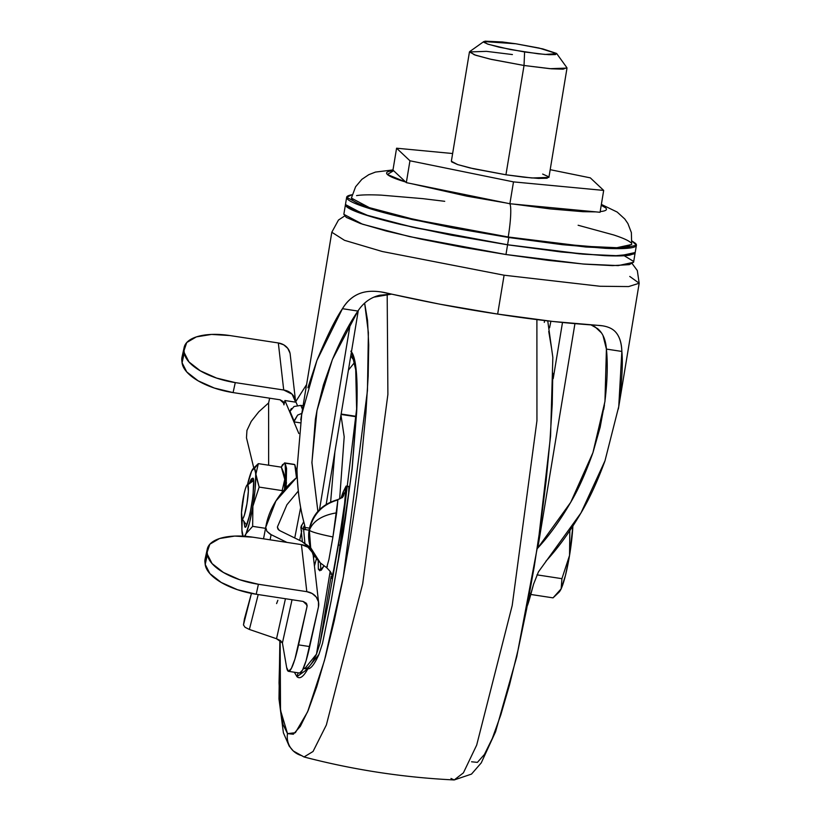 <?xml version="1.0" encoding="UTF-8"?>
<svg xmlns="http://www.w3.org/2000/svg" width="821" height="821" viewBox="0 0 821 821"><rect width="100%" height="100%" fill="white"/><g stroke="black" fill="none" stroke-linecap="round" stroke-linejoin="round"><path stroke-width="1.23" d="M282.999 471.018L284.025 473.779A34.605 4.618 -81.3 0 1 284.774 479.351L284.507 489.449A34.605 4.618 -81.3 0 0 284.774 479.351L281.336 467.159L282.917 470.813L284.774 479.351L282.157 490.609L259.149 487.089L255.711 474.897L258.338 463.639L281.336 467.159L258.338 463.639L251.647 471.08L247.49 484.647A34.605 4.618 98.7 0 1 251.647 471.08L251.647 471.08A34.605 4.618 98.7 0 1 252.837 469.007A34.605 4.618 98.7 0 1 254.438 468.432L258.338 463.639L253.371 468.319M245.387 526.815L244.781 526.723L243.847 521.273L244.781 526.723L245.387 526.815M249.707 482.984L252.827 478.15C254.428 478.058 254.058 487.069 251.708 505.172C248.24 522.218 245.931 529.401 244.781 526.723L246.208 525.922L249.953 514.254L253.032 495.668L253.638 481.044L252.827 478.15L251.411 478.951L249.594 483.333M253.586 480.593L247.747 484.842A17.303 2.309 98.7 0 1 246.967 503.755A17.303 2.309 98.7 0 1 242.113 518.851L246.392 524.783M284.6 462.9L281.264 467.149L282.557 464.614L285.103 463.167L286.16 487.602L286.56 468.37L285.103 463.167L294.79 464.645L284.6 462.9L294.195 464.368M296.463 477.637L294.79 464.645L296.237 469.858L296.473 477.637M286.508 482.779L285.123 488.752M258.338 463.639L255.711 474.897L255.146 488.752L252.878 506.259L259.149 487.089L254.438 468.432A34.605 4.618 98.7 0 1 255.711 474.897A34.605 4.618 98.7 0 1 252.878 506.259L249.512 522.751L245.961 533.794L252.652 526.353L252.878 506.259A34.605 4.618 98.7 0 1 245.961 533.794L245.151 536.298L245.961 533.794L252.652 526.353L265.542 528.334L252.652 526.353L252.878 506.259L259.149 487.089L282.157 490.609L284.774 479.351L283.502 472.875M282.157 490.609L282.311 492.046M251.021 479.443L249.297 483.292L251.021 479.443M242.041 518.769L246.639 525.132L242.113 518.851L241.507 512.52L244.135 493.575L245.479 488.474L246.752 485.406L247.747 484.842L248.363 491.174L246.967 503.755L244.381 515.219L243.108 518.287L242.113 518.851A17.303 2.309 98.7 0 1 242.472 502.678A17.303 2.309 98.7 0 1 246.957 485.108M247.747 484.842L253.484 480.665M245.961 533.794A34.605 4.618 98.7 0 1 244.453 536.246L245.961 533.794M242.944 536.154A34.605 4.618 98.7 0 1 242.667 535.569A34.605 4.618 98.7 0 1 241.897 529.976L242.226 519.026A34.605 4.618 98.7 0 0 241.897 529.976L243.18 536.441M561.923 578.672L569.548 555.396L569.815 530.992L569.548 555.396L561.923 578.672L536.965 574.854L561.923 578.672L561.154 588.831L561.923 578.672M553.036 597.862L561.154 588.831L559.06 592.187L553.036 597.862L530.818 594.466L553.036 597.862M559.163 592.054L559.717 591.346A42.025 5.603 -81.3 0 0 561.154 588.831A42.025 5.603 -81.3 0 0 569.548 555.396A42.025 5.603 -81.3 0 0 572.873 526.148L569.548 555.396L565.464 575.418L561.154 588.831L559.481 591.643M634.91 253.176L617.608 255.916L582.633 254.13L507.573 244.802L505.972 254.52L583.126 264.023L618.254 265.604L633.586 262.279L635.187 252.56M346.657 197.317L345.456 204.552L364.114 214.435L411.095 226.822L507.583 244.761L508.784 237.515L412.286 219.576L365.314 207.2L346.657 197.317L352.024 194.751C346.831 195.624 345.384 197.132 347.673 199.287C349.962 201.443 355.811 204.07 365.232 207.169C374.643 210.279 386.907 213.624 402.013 217.206L452.422 227.858L508.784 237.515L562.518 244.709L605.446 248.332C617.32 248.876 625.848 248.712 631.031 247.839C636.224 246.967 637.671 245.458 635.382 243.303L632.057 241.066L636.398 245.274L621.066 248.599L585.948 247.029L508.784 237.515L507.573 244.802L579.133 253.812L613.626 255.895L633.679 254.038M634.859 253.166L635.146 252.56M635.228 252.304L629.84 255.074C624.648 255.947 616.119 256.111 604.256 255.567L561.318 251.944L507.583 244.761L584.747 254.264L619.865 255.834L635.197 252.519L636.398 245.274M601.229 205.26L600.182 211.592L602.357 211.315C606.288 210.648 607.386 209.509 605.652 207.877L601.229 205.25M513.659 204.101L550.378 208.934L582.941 211.685L595.759 211.869L513.669 204.101M509.8 203.731A30.654 4.095 98.7 0 1 508.22 236.992L582.869 246.187L616.848 247.706L631.677 244.494L631.37 232.589L627.911 223.558L624.791 219.012L617.187 212.064L601.372 204.419M614.919 331.335L615.155 331.561C619.27 335.82 621.507 342.439 621.856 351.439L606.411 349.079L604.954 401.438L592.926 452.699L570.739 502.288L537.796 548.007L574.926 323.72L537.796 548.007C549.198 535.682 560.168 520.442 570.708 502.278C578.2 489.757 585.609 473.235 592.926 452.699L600.161 427.248L604.913 401.438C607.396 381.047 607.889 363.59 606.411 349.079L602.973 335.409M601.536 332.967L595.112 326.922L591.099 324.962L597.503 328.574C602.747 332.864 605.713 339.699 606.411 349.079L621.856 351.439C621.589 342.542 619.352 335.912 615.155 331.561C611.45 327.784 605.631 325.711 597.709 325.342L602.44 325.804M381.211 291.958L439.697 304.16L497.659 314.074C532.942 319.615 566.295 323.371 597.709 325.342L552.964 321.483L497.659 314.074L504.094 275.209L497.659 314.074C462.726 308.87 425.966 301.902 387.358 293.159C377.27 290.778 368.721 290.655 361.712 292.81C353.728 295.303 347.314 300.599 342.449 308.696C335.286 319.297 326.768 336.559 316.916 360.46L307.896 387.758M301.707 414.42L296.986 469.602C297.551 490.435 300.034 508.671 304.447 524.301L305.494 529.658L304.447 524.301C299.809 507.183 297.325 488.947 296.986 469.602L301.707 414.42L316.916 360.46L342.449 308.696C347.468 300.537 353.892 295.242 361.712 292.81M331.828 232.158L331.828 232.733M527.575 605.169A74.157 9.893 -81.3 0 0 531.084 593.45L529.791 593.255L531.084 593.45L533.578 584.152L527.564 605.221M549.557 327.846L550.891 321.247L549.557 327.846M562.488 322.52L553.2 378.635L562.488 322.52M393.608 170.686L390.673 171.045C386.742 171.702 385.644 172.851 387.379 174.483C389.113 176.115 393.557 178.106 400.699 180.466L405.677 182.026L387.379 174.483L393.608 170.686M411.27 183.647L466.841 196.157L505.531 202.859L411.311 183.658M357.905 311.056L342.449 308.696L357.905 311.056C349.089 323.977 340.582 340.151 332.382 359.598L323.464 384.772L316.988 410.521L332.351 359.588L357.905 311.056C363.467 302.621 370.753 297.346 379.733 295.242L391.535 294.134L373.924 297.14M538.473 571.816L533.578 584.152L538.473 571.816L580.981 512.94L604.985 460.807L618.747 406.58L621.856 351.439C623.016 363.313 621.979 381.693 618.747 406.58L604.985 460.807C597.555 481.137 589.55 498.521 580.981 512.94C569.712 532.008 558.023 548.11 545.893 561.236M537.796 548.007L537.303 548.561L537.796 548.007M638.984 283.748L639.179 283.235L629.758 276.441M317.881 511.319L311.898 462.592L316.988 410.521L315.377 419.295L311.939 462.603L317.881 511.319M319.523 509.574L350.393 323.094L319.523 509.574M331.807 232.24L344.502 240.317L382.247 251.503L504.094 275.209L600.028 286.262L628.629 286.57L639.169 283.255M392.982 169.926L375.484 172.071L368.803 174.668L361.856 179.347L355.606 186.757L351.378 198.097L369.419 207.662L414.872 219.638L508.22 236.992A30.654 4.095 -81.3 0 0 509.841 203.793M578.128 225.252L613.708 234.96C622.821 237.957 628.486 240.502 630.692 242.585M631.708 244.289L626.485 246.967C621.476 247.819 613.225 247.973 601.742 247.449L560.209 243.94L508.22 236.992L453.695 227.653L404.927 217.339L369.347 207.631C360.234 204.624 354.58 202.089 352.363 200.006L351.419 197.851M356.571 195.614C361.579 194.772 369.83 194.618 381.313 195.141L422.846 198.651L444.725 201.309M345.949 205.958L369.276 216.118L415.857 227.92L507.583 244.761L451.222 235.104L400.812 224.441C385.706 220.859 373.442 217.514 364.031 214.414C354.621 211.305 348.761 208.678 346.472 206.523M345.436 204.552L346.472 206.574C348.761 208.729 354.61 211.356 364.021 214.455C373.432 217.565 385.696 220.911 400.802 224.492L451.211 235.145L507.573 244.802L561.318 251.996L604.246 255.618C616.109 256.162 624.637 255.998 629.83 255.126L635.228 252.355M634.407 253.627L629.779 255.115C624.596 255.988 616.068 256.152 604.205 255.608L561.287 251.985L507.573 244.802L451.232 235.145L400.833 224.492C385.737 220.911 373.473 217.565 364.062 214.466C354.651 211.356 348.802 208.729 346.513 206.584L345.754 205.681M624.36 255.824L633.36 261.263M633.596 262.176L629.297 264.639L612.517 265.624L584.562 264.146L547.946 260.329L505.972 254.52L462.439 247.244L421.276 239.168L386.219 231.009L360.409 223.507L346.205 217.339L343.866 214.189M345.456 204.603L343.845 214.312L362.502 224.205L409.474 236.581L505.972 254.52L507.573 244.802L412.491 227.181L365.581 214.969L345.446 204.983M567.003 68.092L550.019 68.687L524.034 65.485L505.941 174.781L531.926 177.983L548.91 177.398L567.003 68.092M483.856 41.543L469.715 51.579L474.23 54.761L490.014 59.091L524.034 65.485L524.598 51.969L499.076 47.177L487.233 43.934L483.856 41.543L515.875 43.78L542.845 48.911L556.566 53.437L555.468 54.576L549.003 54.699L538.166 53.786L510.364 49.537L488.341 44.313L483.908 42.323L485.006 41.173L502.308 41.963L515.875 43.78L539.099 48.049L556.72 53.611L545.062 54.453L524.598 51.969L524.034 65.485L551.322 68.79L563.144 69.169L566.87 67.661L556.72 53.611M392.961 170.08L406.323 182.642L509.882 203.741L600.069 212.28L603.681 190.421L590.32 177.859L550.183 169.68L590.32 177.859L603.681 190.421L513.494 181.882L603.681 190.421L600.069 212.28L509.882 203.741L513.494 181.882L509.882 203.741L406.323 182.642L409.946 160.783L513.494 181.882L409.946 160.783L396.584 148.211L409.946 160.783L406.323 182.642L392.961 170.08L396.584 148.211L452.638 153.527L396.584 148.211L392.961 170.08M542.66 174.073L548.572 176.731L547.104 178.249L538.494 178.424L524.034 177.203L505.941 174.781L469.992 167.946L457.605 164.559L451.694 161.911M469.448 51.949L451.355 161.244L457.636 164.569L473.45 168.736L505.941 174.781L524.034 65.485L491.543 59.44L475.728 55.274L469.448 51.949L486.432 51.354L512.417 54.555M339.648 498.983L344.194 436.803L340.972 415.077L344.194 436.803L339.648 498.983M334.886 451.868L330.637 501.97L334.886 451.858M356.324 416.781L341.074 414.451L356.324 416.781M348.412 370.148L355.031 361.876L348.412 370.148M296.945 676.658L307.803 668.941L306.438 671.27C302.692 677.284 299.521 679.08 296.945 676.658A9.893 9.76 -46.8 0 1 298.413 672.851A9.893 9.76 133.2 0 0 296.945 676.658L294.37 672.235L296.945 676.658M337.995 562.19L356.878 406.908L355.821 367.028L351.439 351.87M350.926 354.959A9.893 9.76 133.2 0 0 353.358 359.506A9.893 9.76 -46.8 0 1 350.926 354.959M304.745 668.52A9.893 9.76 133.2 0 0 303.062 669.033A9.893 9.76 -46.8 0 1 304.745 668.52M547.74 320.888L552.841 357.412L550.573 436.064L538.012 543.954L516.758 656.749L495.556 731.788L481.25 762.873L471.511 774.09L454.208 779.95L463.393 772.869L476.683 745.099L512.201 605.498L536.944 420.701L536.893 319.564L536.944 420.701L512.201 605.498L476.683 745.099L463.393 772.869L454.208 779.95C403.357 777.497 353.297 769.831 304.037 756.972L313.047 751.482L326.358 724.984L362.697 583.762L387.892 394.419L387.184 294.205L387.892 394.419L362.697 583.762L326.358 724.984L313.047 751.482L304.037 756.972L301.697 755.607A19.776 19.519 -46.8 0 1 287.514 733.625A19.776 19.519 133.2 0 0 293.2 750.866M364.637 303.093L368.383 332.628L367.449 390.611L343.352 576.865L324.449 660.525L307.608 711.838L295.344 732.722L287.514 733.625L280.525 710.339L280.135 640.401L279.037 682.867L280.218 707.445L283.081 724.584L287.514 733.625L293.333 734.22L300.332 726.349L308.234 710.319L316.742 686.746L325.526 656.523L334.239 620.83L342.562 581.022L350.157 538.627L356.745 495.299L362.082 452.679L365.94 412.409L368.177 376.039L368.721 344.974L367.541 320.406L364.637 303.123M454.208 779.95L450.986 778.452M471.562 761.775L477.391 762.381L484.39 754.509L492.292 738.479L500.8 714.906L509.574 684.683L518.297 648.98L526.61 609.172L534.214 566.788L540.803 523.449L546.129 480.829L549.988 440.569L552.235 404.199L552.779 373.134M551.599 348.556L548.736 331.427M544.528 320.508A19.776 19.519 -46.8 0 1 544.302 322.386M337.954 562.395L343.342 532.224L352.178 468.555L356.694 411.793C357.392 394.819 357.238 381.088 356.222 370.579C355.206 360.08 353.399 353.615 350.824 351.193M295.539 401.038L297.376 405.389L295.539 401.038M306.736 603.969L307.033 606.524L294.893 659.191L291.373 668.438L288.489 671.332L286.642 667.494L282.414 642.956L292.04 599.74L282.414 642.956L286.642 667.494A49.445 6.599 98.7 0 0 288.612 671.352A49.445 6.599 98.7 0 0 298.567 644.875L307.033 606.524L306.295 603.23L303.144 601.434L256.203 594.25L258.41 584.265L239.681 579.718L223.415 572.463L212.075 563.586L207.415 554.442L207.159 552.205L209.858 544.2L219.525 538.535L234.683 536.082L253.022 537.211L301.42 544.61L253.022 537.211A49.445 21.562 -167.6 0 0 207.364 548.715A49.445 21.562 -167.6 0 0 207.159 552.205L204.952 562.2L205.209 564.438L204.952 562.2L207.159 552.205L207.415 554.442L205.209 564.438L207.415 554.442A49.445 21.562 -167.6 0 0 258.41 584.265L306.808 591.664L258.41 584.265L256.203 594.25L237.474 589.714L221.208 582.448L209.878 573.581L205.209 564.438A49.445 21.562 12.4 0 0 256.203 594.25L303.144 601.434L307.095 605.221L307.033 606.524L306.736 603.969M249.379 629.45L276.533 638.738L285.451 598.725L276.533 638.738L280.638 640.739L282.414 642.956L276.533 638.738L249.379 629.45L258.215 594.558L249.379 629.45L245.048 627.285L249.379 629.45M270.437 534.307L286.95 542.404L271.104 534.656L270.099 539.828L271.104 534.656L266.876 531.279L265.737 527.328L275.907 501.005L297.223 476.857M268.641 465.209L268.611 402.937L258.779 411.814L251.236 421.378L246.947 430.42L246.474 437.767L253.751 467.857L246.474 437.767L246.947 430.42L251.236 421.378L258.779 411.814L268.611 402.937A29.669 3.961 98.7 0 1 268.631 402.834A29.669 3.961 -81.3 0 0 268.611 402.937L268.641 465.209M298.567 432.872L298.813 433.519A98.879 13.198 98.7 0 0 298.567 432.872L293.918 421.871L298.567 432.872M268.631 402.834L269.657 398.195L268.631 402.834M289.977 353.061L287.76 348.35L283.676 344.799L278.329 342.962L283.717 390.016L292.102 394.193L295.642 402.167L284.908 400.525L283.943 404.866L284.908 400.525L293.918 421.871L297.643 415.087L301.82 413.394M244.555 618.48L243.457 624.925L251.431 593.419L244.422 618.931L243.488 624.822M312.863 552.379L313.191 555.16L312.278 552.389L307.988 547.248L301.42 544.61L306.808 591.664L312.144 593.511L316.239 597.052L318.456 601.762L318.456 606.924L306.038 660.895L302.508 670.141L299.634 673.035M310.872 548.613L301.882 541.46L280.053 530.787L301.882 541.46L308.922 546.355L310.861 548.602M278.801 529.997L277.385 527.02L286.919 504.751L298.29 491.061L286.919 504.751L277.385 527.02L277.898 529.052L280.053 530.787L278.688 529.914M300.66 507.522L294.749 537.971M312.945 553.272L313.181 555.16M299.757 673.056A49.445 6.599 -81.3 0 0 309.712 646.579L298.567 644.875L309.712 646.579L318.456 606.924A14.829 13.198 -6.5 0 0 318.64 602.799A14.829 13.198 -6.5 0 0 306.808 591.664L301.42 544.61A14.829 13.198 173.5 0 1 312.278 552.389M290.172 354.108A14.829 13.198 173.5 0 0 278.329 342.962L229.901 335.553L278.329 342.962L283.717 390.016L235.278 382.607L216.549 378.06L200.283 370.805L188.953 361.928L184.284 352.784L184.027 350.546L186.726 342.542L196.393 336.877L211.551 334.424L229.901 335.553A49.445 21.562 -167.6 0 0 184.243 347.057A49.445 21.562 -167.6 0 0 184.027 350.546L183.206 354.282M294.021 406.508L300.835 405.389L302.497 409.33L300.835 405.389L303.093 405.738L300.835 405.389L294.021 406.508L289.669 411.803L284.908 400.525L295.642 402.167A14.829 13.198 -6.5 0 0 295.581 401.336A14.829 13.198 -6.5 0 0 283.717 390.016L235.278 382.607A49.445 21.562 -167.6 0 1 184.284 352.784L182.077 362.779A49.445 21.562 12.4 0 0 233.082 392.592L235.278 382.607L233.082 392.592L280.064 399.786L284.015 403.563L283.943 404.866L283.204 401.582L280.064 399.786L233.082 392.592L214.343 388.056L198.077 380.79L186.747 371.923L182.077 362.779L181.821 360.542L182.077 362.779L184.284 352.784L184.027 350.546L181.821 360.542A49.445 21.562 12.4 0 1 182.036 357.053M300.27 422.836L293.918 421.871L300.27 422.836M265.706 527.616L265.737 527.328C268.693 509.492 278.668 493.175 295.683 478.366M243.457 624.925L245.048 627.285L243.457 624.925M205.168 558.711A49.445 21.562 12.4 0 0 204.952 562.2M313.191 555.16L318.661 603.014M269.811 533.937L266.774 531.136M265.737 527.328L263.685 537.981M276.595 603.579L277.857 600.295M291.404 408.489L289.895 411.075L294.062 420.947L297.643 415.087M242.01 531.936L241.487 515.968M336.651 512.827L337.872 499.948C322.304 504.381 312.791 514.5 309.353 530.294C312.914 521.109 322.006 515.28 336.651 512.827C322.099 515.229 313.006 521.048 309.353 530.294C311.631 531.998 319.482 534.214 332.926 536.955L337.872 499.948C322.253 504.433 312.75 514.551 309.353 530.294L310.677 547.751L320.282 562.867L310.666 547.72L309.353 530.294C311.549 531.977 319.41 534.194 332.926 536.955L336.651 512.827M295.765 401.572L306.592 384.567L295.755 401.541M341.033 498.244A49.445 6.599 98.7 0 1 343.404 491.492L346.041 486.165L348.484 486.525M304.868 668.53L303.534 667.976L306.602 668.294C309.486 667.134 312.78 662.414 316.485 654.121L320.057 643.13L316.485 654.121L330.196 571.283L316.485 654.121L304.868 668.53L307.29 668.899L318.907 654.491L322.52 643.346L331.161 600.88L340.838 545.349L338.406 544.98L328.698 600.623L320.057 643.13L331.15 576.116C330.545 595.759 348.925 484.667 345.118 491.707L342.768 496.695L345.118 491.707L346.041 486.165L346.257 492.446L338.406 544.98L328.698 600.623L320.057 643.13L331.15 576.116L331.838 577.245L333.613 570.297L339.278 538.833L344.522 504.381L346.041 486.165L346.257 492.446L344.553 505.972L338.406 544.98L340.838 545.349L348.689 492.826L348.863 486.648L346.431 486.278M241.61 517.281L241.949 531.033L241.61 517.281M320.323 562.908L320.282 562.867C310.954 553.262 307.218 542.24 309.107 529.802C312.278 514.233 321.801 504.176 337.688 499.65C341.526 497.967 343.352 496.818 343.178 496.212L343.66 495.535M341.033 498.203L343.404 491.492L342.388 497.68L343.404 491.492M314.433 566.018L316.424 558.629L314.433 566.018M318.23 560.774L318.343 569.179L321.442 570L323.977 565.915L319.821 570.78L318.343 569.179L320.765 569.548L321.134 570.287L320.765 569.548L318.343 569.179L318.23 560.774M302.385 541.706L300.876 527.205L302.949 529.196L309.035 530.192L303.616 529.371L304.889 543.143L303.616 529.371L301.317 528.047L301.44 525.266L301.748 528.488M313.55 558.311L314.279 555.571L313.55 558.311M303.76 521.684L301.266 526.364L303.749 521.674M326.666 567.66L328.913 559.553L332.926 536.955M320.282 562.867L326.707 567.722L327.374 566.346M313.981 562.087L315.09 563.596L313.981 562.087M304.714 525.348L303.452 527.215L309.414 528.129L303.452 527.215L303.996 529.422M348.863 486.648L348.689 492.826L344.184 524.917L331.161 600.88L322.52 643.346L318.907 654.491C315.202 662.783 311.908 667.504 309.024 668.663L307.023 668.858M303.452 527.215L304.006 529.422M300.938 527.39A2.473 1.56 163.6 0 1 301.266 526.364L301.748 528.498M301.317 528.047L301.266 526.364A2.473 1.56 -16.4 0 0 300.948 527.472M320.498 563.073L320.765 569.548M252.827 469.007L253.289 468.422M247.265 484.811L253.525 480.131M604.43 405.143L603.702 409.515M300.753 419.859L331.817 232.22L338.478 220.038L344.584 216.015M632.242 263.705L637.312 270.54L639.179 283.235L618.357 408.991M315.377 419.295L315.582 418.094M358.295 310.471L326.204 504.299M353.287 359.372L355.719 369.912L356.632 409.515L352.065 468.647L345.22 519.939L338.816 557.326M306.869 668.838L305.73 670.203M304.037 756.972L293.333 750.999L289.187 746.084L283.399 732.814L278.986 698.917L279.879 640.247M356.345 416.36L341.146 414.03M265.942 526.158L264.66 532.973M288.53 671.342L299.665 673.046M205.106 558.957L207.313 548.962M181.975 357.299L184.181 347.304M290.193 354.303L295.581 401.356M263.674 537.991L263.52 538.812M299.655 540.372L301.759 530.725M346.257 486.042L348.689 486.412M331.284 574.382L331.284 574.577C329.991 573.386 334.188 575.285 326.707 567.722"/></g></svg>
